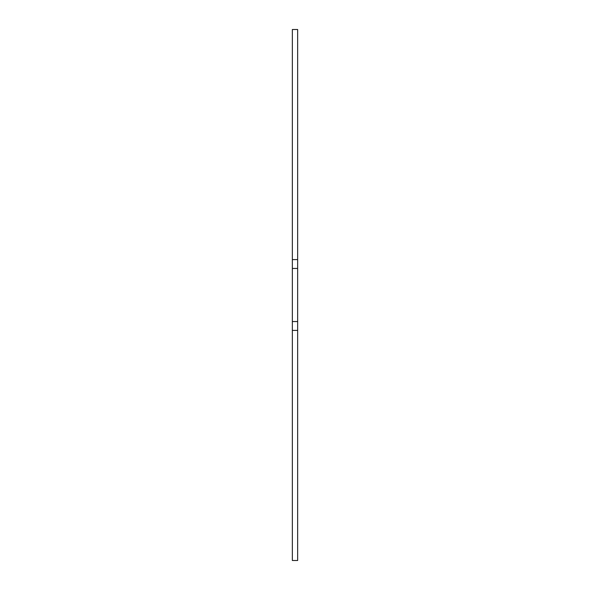 <?xml version="1.0" encoding="UTF-8"?>
<svg xmlns="http://www.w3.org/2000/svg" width="590" height="590" viewBox="0 0 590 590"><rect width="100%" height="100%" fill="white"/><g stroke="black" fill="none" stroke-linecap="round" stroke-linejoin="round"><path stroke-width="0.89" d="M292.345 29.5L297.655 29.5L297.655 330.4L292.345 330.4L292.345 29.5M292.345 330.4L292.345 560.5L297.655 560.5L297.655 330.4M297.655 259.6L292.345 259.6M297.655 268.45L292.345 268.45M297.655 321.55L292.345 321.55"/></g></svg>
